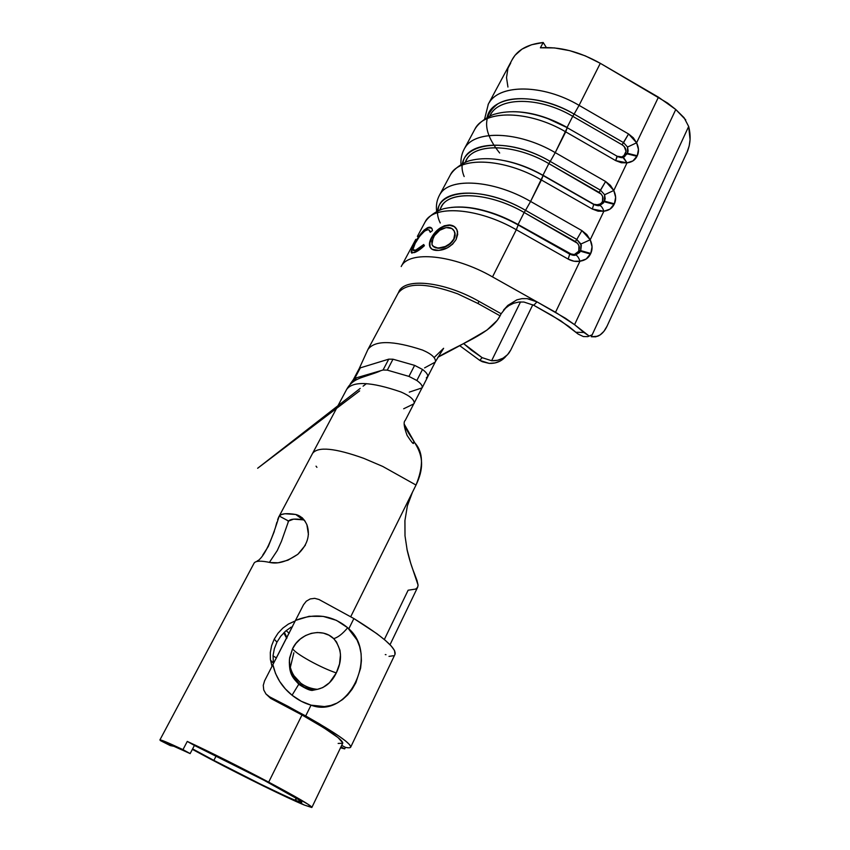 <?xml version="1.0" encoding="UTF-8"?>
<svg xmlns="http://www.w3.org/2000/svg" width="850" height="850" viewBox="0 0 850 850"><rect width="100%" height="100%" fill="white"/><g stroke="black" fill="none" stroke-linecap="round" stroke-linejoin="round"><path stroke-width="1.27" d="M427.624 376.848C428.219 374.946 426.509 372.481 422.493 369.453L416.84 380.492L408.956 376.401L416.84 380.492L422.493 369.453L414.63 365.373L408.956 376.401L414.63 365.373L392.987 359.21L387.281 370.122L408.956 376.401L387.281 370.122L392.987 359.21L388.748 359.157L383.042 370.016L387.281 370.122L383.042 370.016L354.779 378.293L360.326 367.859L388.748 359.157L383.042 370.016M291.21 627.088L285.547 631.146L291.21 627.088M280.723 636.257L285.547 631.146L280.723 636.257L276.951 642.164L280.723 636.257M270.396 659.292L271.989 666.357L270.396 659.292L270.321 652.428L271.628 645.628L274.231 639.147L276.951 642.164L274.369 648.635L273.073 655.435L273.371 663.669L273.073 655.435L274.369 648.635L276.951 642.164L274.231 639.147L278.003 633.239L282.816 628.118L288.458 624.028L295.194 620.999M194.416 745.439C215.284 755.204 238.584 766.859 264.286 780.406L298.254 799.446L301.707 802.389L295.577 800.413L304.406 805.077L311.737 807.489L307.976 804.206L268.685 782.149C297.234 797.385 311.631 805.8 311.886 807.415L304.406 805.077L295.577 800.413L296.565 798.384L295.577 800.413L301.803 802.336C301.527 800.902 289.032 793.602 264.286 780.406L194.416 745.439L190.145 753.599L194.416 745.439L187.276 741.423C208.154 751.06 242.038 768.007 268.685 782.149L301.994 714.977L268.685 782.149L215.156 754.8L187.276 741.423L194.416 745.439M170.255 745.588L169.936 745.11C170.542 744.727 177.278 747.554 190.145 753.599L182.973 749.626L187.276 741.423L182.973 749.626L159.896 739.946C160.565 739.489 168.258 742.719 182.973 749.626L190.145 753.599L173.867 746.289L170.255 745.588L160.321 740.562L170.255 745.588M213.871 760.389L260.217 783.976L303.971 804.897C287.077 797.948 244.248 776.911 210.311 758.976L263.574 786.091L296.501 801.667L303.992 804.854L295.152 800.232L296.172 798.139L295.152 800.232C280.734 794.336 243.387 775.997 213.871 760.389L216.197 755.873L213.871 760.389L192.599 748.903M269.408 562.371L277.27 550.556L281.52 541.142L288.586 521.061C290.498 518.925 295.311 518.511 303.036 519.828L304.374 520.285M289.212 633.25L286.089 630.679L289.212 633.261M390.022 644.725L417.658 587.212L418.094 585.161L416.999 580.497L414.269 573.208C411.697 566.971 409.339 559.343 407.192 550.343L405.004 535.84L404.908 520.699L407.362 505.909L412.505 492.118L350.742 616.675L416.011 485.053L382.766 466.448L363.747 458.341C334.942 448.035 317.889 446.377 312.566 453.379L279.246 516.067C278.024 518.787 268.09 555.634 256.743 561.446M210.311 758.976L192.366 749.36L210.311 758.976M277.621 519.775L278.832 516.694M275.602 526.894L276.888 522.219M262.767 555.061L268.292 546.454L274.327 531.356M257.656 560.649L256.647 561.531M305.373 545.19L297.851 554.296L287.969 560.182L278.131 562.785L270.183 562.541C261.492 560.66 256.222 560.734 254.373 562.764L254.118 563.104M254.171 562.997L159.896 739.946M288.033 521.921L288.586 521.071L279.257 516.046C281.35 513.528 286.854 513.007 295.768 514.484L302.164 517.714L304.81 520.784L306.892 524.684L308.433 534.469M401.211 266.539C408.574 250.229 453.624 254.522 492.511 276.898L516.311 229.744L568.172 259.091C572.018 261.205 575.949 261.917 579.955 261.216L555.528 312.269L574.558 324.668L675.771 109.512L658.442 97.166L636.607 142.8L638.456 149.441L637.277 155.752L632.995 160.884L627.013 162.86L613.785 190.506L615.634 197.306L614.401 203.798L609.992 209.121L603.872 211.236L590.197 239.796L592.057 246.766L590.761 253.449L586.224 258.984L579.955 261.216L555.528 312.269L492.511 276.898L516.311 229.744L568.172 259.091L574.005 261.216L579.955 261.216C578.797 257.731 577.373 255.648 575.662 254.958L569.808 253.895L518.086 224.528L524.163 212.489C489.611 192.376 449.129 190.304 441.607 206.476L439.673 210.088M398.576 292.485C403.219 277.419 443.36 280.989 478.996 301.357L501.139 313.735L507.801 305.426L516.864 299.848L521.932 298.647L527.117 298.637L532.206 299.752L537.019 301.877L533.726 305.256L552.096 315.562L568.65 326.326L575.896 332.286L583.886 332.456L574.558 324.668L565.452 318.272L537.019 301.877L533.726 305.256L560.724 320.769L578.138 334.082L583.366 336.558L587.839 336.632L592.163 334.783M688.67 126.469C690.976 135.586 690.508 143.958 687.289 151.597L689.18 145.966L690.072 139.591L688.67 126.469L591.271 336.749L597.667 336.249C601.513 334.613 604.637 331.277 607.006 326.241L687.289 151.597L607.006 326.241L603.914 331.341L600.068 334.964L595.744 336.823L591.271 336.749L688.67 126.469L684.037 117.651L675.771 109.512L667.548 103.031L600.302 63.314L585.299 55.877L569.744 50.66L554.508 47.929L540.398 47.791L543.192 42.5C528.105 44.126 517.873 49.64 512.508 59.043L512.189 59.627M510.712 63.07L507.971 68.191L506.515 77.605L507.949 87.04M451.18 173.559C461.189 156.389 504.719 158.514 541.418 179.988L592.322 209.036L598.049 211.172L603.872 211.236L590.197 239.796L586.808 234.558L581.91 230.616L530.591 201.439L541.418 179.988C503.646 157.856 459.021 156.442 450.373 174.887L439.471 195.202C447.865 177.236 492.501 179.222 530.591 201.439L543.203 175.334L541.418 179.988L592.322 209.036L593.799 204.234L543.235 175.355M439.28 195.564L439.471 195.202C436.836 200.079 435.891 205.488 436.645 211.406M425.892 220.724C435.296 204.669 478.901 208.08 516.311 229.744C477.806 207.421 433.139 204.659 425.117 221.967L417.371 236.417M438.823 250.421L432.066 249.284L429.803 246.564L429.569 242.611L432.862 235.354L439.184 228.639L444.327 225.781L449.459 224.963L453.942 226.281L456.864 229.638L457.714 234.324L456.11 239.488L452.551 244.226L447.397 247.849L438.823 250.421M427.752 229.766L424.734 230.988L419.666 236.236L415.193 243.366L412.845 249.539L413.599 250.569L415.661 250.155L423.714 244.524L424.405 245.703L416.457 251.653L411.697 253.098L411.581 249.911L414.343 244.003L420.761 233.835L424.331 229.861L429.473 227.226L432.023 228.692L432.448 230.573L430.238 232.273L429.006 229.957L427.752 229.766M404.876 259.707L415.799 239.349L404.876 259.707M475.692 127.861C486.253 109.639 529.699 110.564 565.718 131.856L615.697 160.618L621.318 162.743L627.013 162.86L613.785 190.506L610.438 185.385L605.614 181.496L555.241 152.617L565.718 131.856C528.647 109.916 484.096 109.767 474.831 129.274L464.281 148.952C473.28 129.901 517.862 130.592 555.241 152.617L567.322 127.553C548.409 116.992 530.198 111.701 512.699 111.69M464.068 149.345L464.281 148.952C461.741 153.637 460.636 158.78 460.966 164.379M459.616 345.599L479.74 360.368L482.152 357.659L471.442 350.2L463.622 343.591L482.152 357.659L479.74 360.368L459.616 345.599M685.748 119.892L675.771 109.512L574.558 324.668L589.114 336.016L583.886 332.456L575.896 332.286L578.138 334.082M488.102 104.539L488.325 104.125C497.898 84.054 542.406 83.523 579.084 105.358L600.302 63.314L658.442 97.166L636.607 142.8L633.303 137.785L628.564 133.96L579.084 105.358L600.302 63.314C579.541 51.669 559.566 46.495 540.398 47.791L543.192 42.5L546.359 47.536L543.192 42.5L531.548 44.752L522.028 49.109L515.004 55.324L512.157 59.691M482.343 361.728L479.74 360.368L489.175 363.386L482.343 361.728M506.186 355.98C501.946 361.176 496.272 363.651 489.175 363.386L495.093 362.929L500.501 360.878L504.996 357.382M510.765 350.009L532.801 304.757L510.765 350.009L507.524 354.694L503.009 358.211L497.569 360.283L491.619 360.729L520.519 301.909L491.619 360.729L482.152 357.659L491.619 360.729C499.014 360.995 504.836 358.349 509.097 352.803L510.765 350.009M503.476 310.197L507.801 305.426L516.864 299.848L521.932 298.647L527.117 298.637L537.019 301.877L492.511 276.898C453.656 254.532 408.627 250.229 401.232 266.507M501.139 313.735L500.087 315.839L477.934 303.471L478.996 301.357L501.139 313.735L500.087 315.839L477.934 303.471L478.996 301.357C444.518 281.669 405.397 277.493 399.16 291.274L398.958 291.646M533.726 305.256L523.908 302.037L518.787 302.047L513.729 303.237L508.98 305.543L504.22 309.241L508.98 305.543L513.729 303.237L518.787 302.047L523.908 302.037L533.726 305.256M397.885 293.664L398.087 293.271C406.236 282.328 426.094 282.519 457.64 293.824L477.934 303.471L457.64 293.824C426.041 282.498 406.183 282.328 398.066 293.303L367.891 349.531C374.659 340.138 392.87 340.319 422.524 350.062C431.418 353.897 435.731 357.754 435.466 361.622L435.444 361.654C435.774 357.797 431.471 353.929 422.524 350.062C392.859 340.319 374.659 340.138 367.901 349.531L367.901 349.531M434.616 362.44L424.596 367.88M437.824 357.276C458.533 344.42 490.843 333.986 500.087 315.839L497.271 320.344L486.997 330.044C470.9 339.692 454.506 348.776 437.824 357.276M384.338 639.508L408.138 590.208L415.597 589.093L417.499 587.477L418.094 585.161L410.656 563.082L406.969 549.249M270.183 562.541C278.014 564.198 287.194 561.468 297.723 554.349C307.349 545.211 310.441 535.415 306.999 524.96C304.321 519.159 300.571 515.663 295.768 514.484L304.481 520.317M271.628 645.628L274.231 639.147L278.003 633.239L282.816 628.118L288.458 624.028L294.78 621.138M288.596 521.05L279.257 516.046L281.435 514.537L284.941 513.751L295.768 514.484L303.036 519.828L293.622 519.138L288.596 521.05M412.505 492.118L416.011 485.053C423.651 466.193 423.268 452.158 414.864 442.924L404.239 424.171C410.008 441.437 431.651 452.837 416.011 485.053L382.766 466.448L363.747 458.341C334.996 448.056 317.942 446.388 312.587 453.337M316.922 467.341L316.041 466.172M414.29 403.208C414.216 399.564 409.753 395.813 400.934 391.967C370.961 381.661 352.856 380.832 346.609 389.491M409.286 392.126L422.099 387.866C422.822 386.049 421.069 383.594 416.84 380.492C421.462 383.924 423.119 386.495 421.823 388.227L405.227 420.431C403.314 421.834 403.931 426.828 407.097 435.402C411.092 441.469 413.228 444.136 413.493 443.413L413.525 442.244L414.864 442.924M354.779 378.293L360.326 367.859L359.168 368.688L353.632 379.089L354.779 378.293L353.632 379.089M353.653 381.438L353.483 380.258L353.653 381.438M360.984 376.476L361.526 377.559L360.984 376.476M366.881 375.732L367.487 374.574L366.881 375.732M367.391 374.595L366.775 375.764M378.941 371.503L377.57 371.62L378.941 371.503M346.492 389.704L312.566 453.39M380.694 370.706C376.667 372.969 362.663 376.752 358.147 378.951C353.069 381.119 349.244 384.604 346.662 389.396C352.984 380.842 371.078 381.692 400.934 391.967M413.429 404.047L403.676 408.776M426.317 377.868L427.752 376.369M422.493 369.453L414.63 365.373L392.987 359.21L388.748 359.157L360.326 367.859M489.908 115.993C497.505 96.911 538.688 96.061 572.73 116.301L567.109 127.426L572.73 116.301C539.452 96.539 499.088 96.772 490.482 114.888L489.876 116.004M547.942 118.649L567.035 127.585L547.942 118.649M567.322 127.553L565.718 131.856L615.697 160.618L627.013 162.86C631.805 162.297 635.131 160.108 637.001 156.315L637.277 155.752C639.072 151.821 638.849 147.507 636.607 142.8L628.564 133.96L622.094 144.787L623.549 142.619L627.555 147.029L628.129 150.907L627.449 153.287L625.494 153.627C626.705 150.142 625.568 147.199 622.094 144.787L572.73 116.301L574.122 114.091L572.73 116.301L622.094 144.787L624.197 146.519L626.036 151.3L623.773 155.996M474.831 129.274C479.453 121.093 491.714 114.548 495.136 114.059C502.297 112.009 510.34 111.318 519.254 111.977C535.436 113.539 551.501 118.819 567.418 127.829L617.015 156.166L615.697 160.618L617.206 156.496C620.84 157.728 622.731 158.004 622.891 157.346L627.013 162.86L623.326 157.133L619.044 157.038L621.86 156.942L627.449 153.287L625.494 153.627L625.228 154.19L627.173 153.85L623.326 157.133L617.143 156.241L622.901 157.346L624.92 156.432M627.173 153.85L637.001 156.315L627.173 153.85L627.449 153.287L637.277 155.752L627.449 153.287L627.555 147.029L636.607 142.8L627.555 147.029L623.549 142.619L628.564 133.96L579.084 105.358L574.122 114.091L623.549 142.619L574.122 114.091C536.488 91.641 491.544 94.711 487.124 117.374M499.672 153.011C482.864 132.016 482.279 115.621 497.909 103.838C513.931 94.201 546.741 98.228 574.122 114.091L579.084 105.358C543.447 84.171 500.066 83.895 489.207 102.669M572.103 254.564L518.086 224.528C500.862 214.986 484.234 209.366 468.191 207.666C484.234 209.366 500.862 214.986 518.086 224.528L524.163 212.489L577.522 243.323L578.935 245.714L578.797 250.803L576.98 253.343L574.706 254.458M465.375 162.222C471.176 143.023 513.273 142.641 548.845 163.604L542.98 175.206L548.845 163.604C514.941 143.671 474.513 142.789 466.427 159.97L465.173 162.297M504.56 160.682C517.48 163.242 530.273 168.098 542.959 175.259C530.273 168.098 517.48 163.242 504.56 160.682M593.799 204.234L592.322 209.036L603.872 211.236C608.77 210.598 612.181 208.314 614.114 204.383L614.401 203.798C616.25 199.75 616.048 195.319 613.785 190.506L605.614 181.496L599.112 192.376L600.557 190.241L604.616 194.735L605.179 198.709L604.477 201.153L602.533 201.418C603.776 197.837 602.639 194.82 599.112 192.376L548.845 163.604L550.226 161.426L548.845 163.604L601.237 194.129L602.639 196.467L602.533 201.418L600.759 203.873L595.988 205.009M594.586 204.627L598.506 204.946L604.477 201.153L614.401 203.798L604.477 201.153L602.246 202.002L604.477 201.153L604.616 194.735L613.785 190.506L604.616 194.735L600.557 190.241L605.614 181.496L555.241 152.617L550.226 161.426L600.557 190.241L550.226 161.426C511.073 138.295 465.449 140.718 462.931 163.317M599.526 205.328L593.842 204.255L598.506 204.946M603.543 202.842L600.174 205.179M440.215 209.886C443.913 190.559 486.901 190.729 524.163 212.489L525.534 210.343C484.691 186.447 438.409 188.169 438.111 210.726M575.354 241.538L576.789 239.445L525.534 210.343L524.163 212.489L575.354 241.538L576.789 239.445L581.326 245.246L580.741 250.612L578.797 250.803C580.104 247.106 578.956 244.014 575.354 241.538M578.51 251.409L580.454 251.218L580.741 250.612L578.797 250.803L578.51 251.409L580.454 251.218L575.662 254.958L569.808 253.895L518.086 224.528L569.5 253.651L574.313 254.543L578.51 251.409M579.774 252.354L575.662 254.958C577.373 255.648 578.797 257.731 579.955 261.216C584.959 260.504 588.466 258.113 590.463 254.054L580.454 251.218L590.463 254.054L590.761 253.449L580.741 250.612L580.454 251.218M603.872 211.236C602.756 207.942 601.354 205.976 599.654 205.36C601.354 205.976 602.756 207.942 603.872 211.236M604.201 201.737L614.114 204.383L604.201 201.737L599.654 205.36C599.165 206.029 597.263 205.774 593.948 204.595L543.267 175.642C527.149 166.579 510.988 161.075 494.785 159.131C485.86 158.238 477.838 158.684 470.698 160.448C467.521 160.841 455.706 166.164 450.373 174.887M464.164 176.556C450.978 144.808 502.18 132.887 550.226 161.426L555.241 152.617C518.925 131.24 475.447 129.806 465.12 147.571M518.277 224.719L516.311 229.744L518.277 224.719C493.074 211.108 470.815 205.339 451.488 207.4M568.172 259.091L569.808 253.895L568.172 259.091M590.197 239.796L580.922 244.014L580.741 250.612L590.761 253.449C592.673 249.273 592.492 244.715 590.197 239.796L581.91 230.616L576.789 239.445L580.922 244.014L590.197 239.796M440.268 222.998C424.926 191.76 475.947 181.209 525.534 210.343L576.789 239.445L581.91 230.616L530.591 201.439L525.534 210.343L530.591 201.439C493.584 179.881 450.022 177.214 440.279 193.906M405.004 535.84L404.94 520.381M424.405 245.703C420.474 249.337 417.127 251.643 414.354 252.609L411.166 252.344L414.343 244.003C418.444 235.939 422.886 230.488 427.678 227.651C429.866 226.791 431.364 227.248 432.14 229.022L432.448 230.573L430.238 232.273L429.973 231.264C429.473 229.766 428.251 229.383 426.296 230.106C422.322 232.39 418.625 236.81 415.193 243.366L412.856 249.73L415.661 250.155C417.881 249.337 420.569 247.456 423.714 244.524L424.405 245.703M423.948 244.917C420.867 247.786 418.221 249.624 416.033 250.452L413.44 250.538L414.885 250.782L417.733 249.645L423.948 244.917M429.484 230.339L430.461 232.093L429.484 230.329M429.834 227.524L431.566 228.012L428.039 227.949C425.032 229.33 421.897 232.581 418.636 237.681M428.644 227.758L424.713 230.137L418.657 237.66M414.279 245.172L411.177 251.313L411.74 253.109L411.984 250.176L414.258 245.204M456.556 229.043C455.037 226.706 452.742 225.452 449.692 225.282L449.459 224.963C453.964 225.335 456.684 227.673 457.608 231.997L456.11 239.488C451.106 246.978 444.476 250.612 436.241 250.421C432.703 250.166 430.536 248.806 429.728 246.341C429.016 244.035 429.558 241.198 431.364 237.841C435.784 229.904 441.819 225.611 449.459 224.963L449.692 225.282C442.096 225.93 436.092 230.222 431.672 238.149L431.672 238.149C429.866 241.506 429.324 244.343 430.026 246.67L430.95 248.413M456.578 229.075L454.144 226.589L449.692 225.282L444.592 226.089L439.471 228.958L434.998 233.251L431.672 238.149L429.877 242.919L430.1 246.872M450.479 243.727L445.442 246.819L441.416 248.03L435.88 247.892L433.043 246.224L437.474 247.913C444.199 248.136 449.629 245.172 453.772 239.031L452.413 241.634M454.771 237.246L453.942 239.339C449.831 245.491 444.422 248.455 437.707 248.221L445.251 246.511L450.288 243.429L453.772 239.031L454.941 233.049C454.091 229.659 451.871 227.789 448.258 227.439C441.947 227.821 436.921 231.242 433.192 237.681L431.928 244.343C432.639 246.511 434.488 247.701 437.474 247.913L434.053 246.999L432.098 244.789L431.768 241.581L434.456 235.641L439.758 230.265L446.176 227.566L451.86 228.523L454.283 231.147L455.047 234.866L453.942 239.339L455.111 233.346L454.091 230.807L455.217 235.174L454.771 237.246M273.041 655.849L276.388 657.964L273.041 655.849M350.71 747.097L394.984 654.383C396.748 648.508 383.053 636.565 353.876 618.545L319.005 599.505L314.681 598.336L310.218 598.942L306.297 601.205L303.503 604.764L272.882 664.615C275.634 676.961 282.03 687.161 292.06 695.226L285.366 688.904L279.735 681.541L275.496 673.402L272.882 664.615L264.573 680.85L263.266 685.355L263.744 689.956L265.965 693.982L269.588 696.819L305.703 715.944L311.036 705.16L301.272 701.271L292.06 695.226L299.147 683.634C291.879 676.919 288.66 668.684 289.51 658.909L292.581 648.709C299.582 633.25 321.969 626.971 333.689 638.626C341.817 648.518 342.678 659.951 336.292 672.934C331.946 681.955 325.635 687.416 317.379 689.339C310.973 690.296 304.895 688.394 299.147 683.634L292.06 695.226C298.021 699.964 304.342 703.279 311.036 705.16C348.649 719.695 379.281 655.084 348.808 628.798L347.671 627.736C342.614 633.834 337.949 637.457 333.689 638.626L336.526 641.984L339.926 650.112L340.478 654.638L339.533 663.935L336.292 672.934L329.481 682.699L322.809 687.576L317.379 689.339L309.612 689.084L304.172 687.055L299.147 683.634L293.08 676.239L289.797 667.282L289.329 662.554L289.648 657.794L292.581 648.709C294.238 651.302 299.933 655.318 309.644 660.769C319.6 666.209 328.483 670.257 336.292 672.934C328.483 670.257 319.6 666.209 309.644 660.769C299.933 655.318 294.238 651.302 292.581 648.709L295.949 643.461L300.326 639.009L305.501 635.577L311.27 633.356L317.348 632.506L323.382 633.122L328.95 635.194L333.689 638.626C337.949 637.457 342.614 633.834 347.671 627.736L357.064 640.039L359.614 646.531L361.08 653.512L361.399 660.747L360.602 668.217L355.874 682.699L352.166 689.191L347.661 694.918L342.571 699.571L336.919 703.131L330.873 705.457L324.456 706.562L311.036 705.16L305.703 715.944C336.281 733.295 351.273 743.718 350.657 747.203C350.189 747.936 348.447 747.989 345.419 747.362L344.696 748.871L340.521 747.787L344.696 748.871L340.967 746.863L344.696 748.871L345.419 747.362L341.689 745.354L345.419 747.362M350.763 746.863L349.541 744.6L345.631 741.019L339.076 736.196L318.793 723.446L288.15 706.393L269.588 696.819L270.651 698.371L265.859 693.855L270.651 698.371L301.994 714.977C329.641 730.66 343.209 740.084 342.699 743.261L338.141 743.431M394.984 654.383L394.527 650.516L391.223 646L385.316 640.347L376.943 633.728L353.876 618.545L348.808 628.798L353.876 618.545L319.005 599.505L314.681 598.336L310.218 598.942L306.297 601.205L303.503 604.764L295.481 620.436L309.092 616.314L323.181 616.388L336.419 620.341L347.671 627.736C332.382 615.124 314.989 612.691 295.481 620.436L294.865 621.658M389.002 656.381L393.316 655.754M272.882 664.615L264.573 680.85L263.266 685.355L263.744 689.956L265.965 693.982L270.651 698.371L301.994 714.977L323.882 727.855L338.013 737.566L342.794 742.9M292.74 625.951L275.358 659.898M293.856 652.811L289.861 669.322M386.006 654.691L385.284 654.596M342.741 743.166L311.886 807.415M401.253 266.454L404.844 259.781M512.508 59.043L488.325 104.125L484.659 118.851M398.087 293.271L399.16 291.274M435.519 361.516L443.615 348.288L434.138 357.531M270.502 660.163L273.275 663.053M427.699 376.869L422.121 387.844M367.349 374.616L366.733 375.774M356.724 377.719L350.349 383.828L354.099 378.59M427.858 376.433L435.455 361.643M359.125 368.783L367.891 349.541M359.624 390.894L257.635 468.265L360.209 388.408M363.088 386.187L366.392 383.637M425.117 221.967C430.918 213.084 442.011 208.792 445.336 208.399C452.455 206.901 460.477 206.709 469.413 207.814C485.647 210.163 501.946 215.911 518.309 225.038L569.925 254.267C572.911 255.404 574.802 255.637 575.599 254.968L574.313 254.543M283.751 632.825L286.716 638.403M317.379 689.339L313.204 690.2C311.132 691.082 306.436 689.201 299.115 684.558C293.123 678.003 288.607 674.539 289.51 658.909C289.276 665.008 290.764 670.618 293.983 675.75L300.826 683.219C305.618 686.715 311.132 688.755 317.379 689.339M287.002 637.819L284.368 632.219"/></g></svg>
